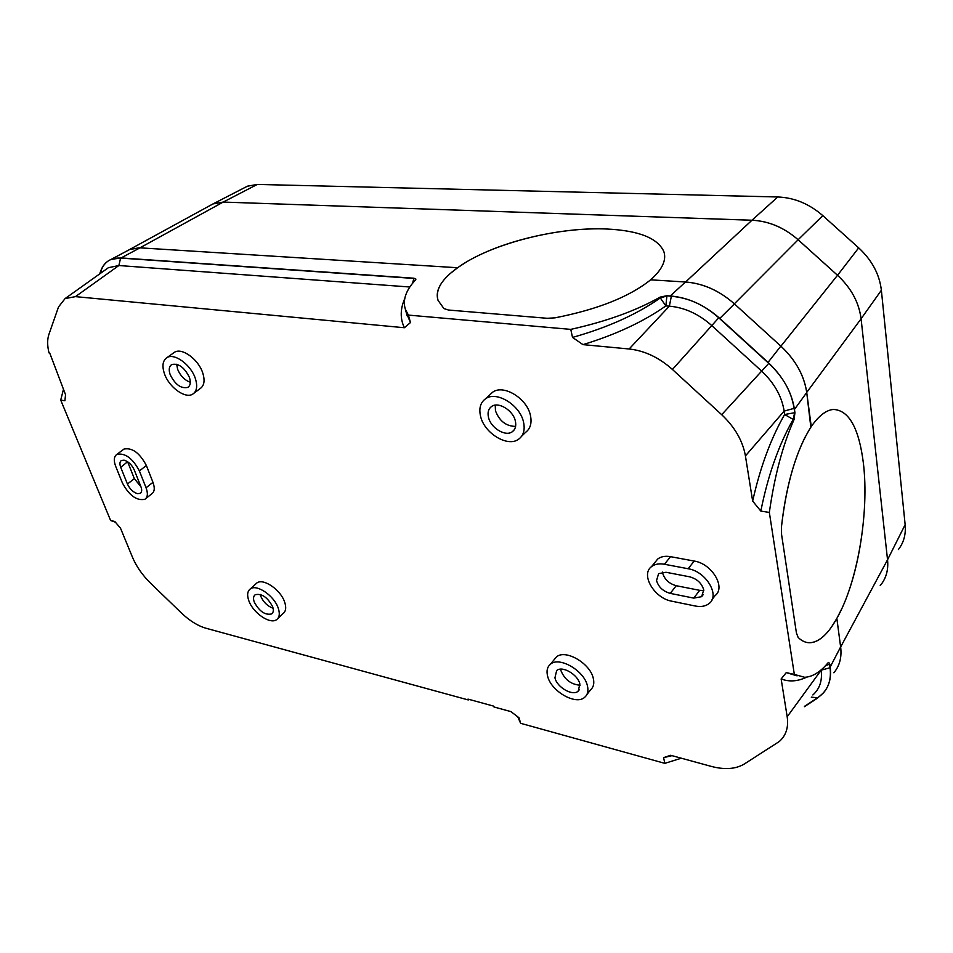 <?xml version="1.0" encoding="UTF-8"?>
<svg xmlns="http://www.w3.org/2000/svg" width="953" height="953" viewBox="0 0 953 953"><rect width="100%" height="100%" fill="white"/><g stroke="black" fill="none" stroke-linecap="round" stroke-linejoin="round"><path stroke-width="1.43" d="M63.398 389.539L60.718 400.105L110.631 520.529L115.361 522.173M796.422 632.971L781.567 534.442L796.422 632.971L798.137 637.426C801.866 641.107 805.845 642.87 810.074 642.739C814.982 642.513 819.914 639.928 824.893 634.972M110.631 520.529L114.753 521.458L120.483 528.141L132.467 557.231C136.434 566.582 142.485 575.255 150.634 583.248L181.261 612.839C189.528 620.725 197.771 625.859 205.979 628.241L468.245 699.943L468.924 699.359M671.984 755.658L663.598 757.647L664.825 763.353L520.6 723.303L519.111 717.871L510.939 711.617L493.999 706.983L493.761 706.149L467.994 699.109L468.245 699.943M663.598 757.647L670.626 755.276L711.26 766.391C724.685 769.929 735.704 769.142 744.293 764.02L779.22 741.553C786.046 735.609 788.703 727.353 787.19 716.763L821.141 670.197L830.075 667.731L829.575 664.181L825.524 665.67M797.125 675.856L786.273 672.615L781.138 678.953L787.19 716.763M786.273 672.615L794.337 674.426L769.345 512.428C774.491 476.107 782.735 445.146 794.063 419.534L794.933 412.744L794.468 409.409L806.726 392.517L810.836 427.194M572.515 337.41L570.776 329.381C606.227 321.495 636.008 310.738 660.143 297.11L660.298 297.944L666.886 295.99L665.861 305.913L660.298 297.944C636.687 314.478 607.43 327.629 572.515 337.41L582.974 344.629L629.135 348.989C644.597 350.68 659.035 357.506 672.437 369.466L721.695 414.698C734.846 427.111 742.756 440.858 745.425 455.927L752.656 501.087L760.828 511.082L769.345 512.428M60.718 400.105L64.899 400.772L65.543 394.733L49.711 353.015L49.02 352.92C47.245 345.653 47.197 339.494 48.901 334.432L58.514 306.949L65.066 298.599L75.454 296.633L404.382 327.737L410.469 322.555L408.408 315.098L570.776 329.381M277.895 618.449L283.041 613.577C285.924 611.361 286.448 607.514 284.637 602.058C280.682 589.764 263.231 577.863 256.857 582.986L255.642 584.094M145.761 498.586L151.718 493.857C154.6 491.831 155.005 487.996 152.968 482.337L146.381 465.529C139.686 452.925 132.229 447.445 123.973 449.066L123.092 449.721M194.043 393.148L200.035 388.669C204.299 385.798 205.169 380.45 202.632 372.611C198.224 359.198 181.963 347.44 174.578 352.217L173.267 353.146M521.66 436.2L525.472 432.436C530.392 428.767 532.048 423.084 530.428 415.365C527.021 398.354 503.446 384.035 492.653 392.195L489.699 394.935M586.917 694.499L590.598 689.817C593.516 687.232 594.434 683.48 593.338 678.56C590.431 663.3 565.046 648.707 556.338 657.058L554.181 659.667M712.058 599.628L715.048 595.613C726.198 587.489 711.903 563.604 694.189 561.055L670.531 556.671C665.218 555.754 660.929 556.564 657.677 559.066L654.902 562.496M99.91 273.761L101.292 270.056C104.592 261.622 111.024 257.632 120.602 258.084L414.007 278.443L415.877 279.277M121.114 257.929L139.996 247.84L457.631 267.733L139.948 247.84L129.906 249.4L111.036 259.43L121.114 257.929L413.947 278.216L415.842 279.026L415.508 279.968C405.835 290.296 402.464 300.1 405.394 309.38L408.408 315.098M111.036 259.43C106.307 261.491 102.948 265.16 100.947 270.426L99.624 273.964M129.906 249.4L127.13 250.877M448.506 310.035L547.284 318.302L448.506 310.035L443.943 308.593L438.058 300.386C436.081 294.346 437.725 287.913 442.978 281.111M450.15 273.594L457.631 267.733C441.62 279.098 435.092 289.974 438.058 300.386L443.943 308.593M781.567 534.442L781.484 526.64C786.582 483.088 796.505 449.721 811.265 426.551L811.265 426.551C818.806 415.734 826.215 410.028 833.482 409.445C849.028 410.243 858.998 428.219 863.418 463.384C859.01 428.242 849.04 410.255 833.494 409.445C828.002 409.873 822.356 413.304 816.554 419.725M794.337 674.426L804.642 677.285C812.456 676.916 820.247 672.115 828.002 662.859L828.765 662.383L829.825 664.241L830.206 666.969L840.641 646.92L836.829 618.39C857.545 582.521 869.362 512.357 863.418 463.384C868.123 503.208 861.548 557.219 847.372 595.22M831.671 626.74L836.472 619.045M520.6 723.303L517.777 716.859M664.825 763.353L681.312 758.207M812.861 694.963C819.687 688.912 822.451 680.645 821.141 670.197L821.093 669.911M806.703 677.118C797.792 681.443 789.275 682.05 781.138 678.953M760.828 511.082C767.999 475.225 778.792 444.682 793.182 419.427L784.629 414.507C770.87 438.463 760.208 467.327 752.656 501.087M745.425 455.927L784.152 411.088L784.629 414.507L794.647 412.72L793.182 419.427L794.063 419.534M721.695 414.698L768.749 363.367C783.08 376.757 791.514 391.754 794.052 408.372L784.152 411.088C781.782 396.305 774.241 382.939 761.53 371.003L711.617 325.438C698.644 313.942 684.564 307.521 669.363 306.163L671.341 296.3L666.838 295.728L660.143 297.11M582.974 344.629C615.817 334.61 643.442 321.697 665.861 305.913L669.363 306.163L629.135 348.989M547.284 318.302L555.027 317.837C597.591 309.475 629.468 296.8 650.637 279.825L685.481 282.005C703.111 283.363 719.432 290.665 734.429 303.9L780.829 346.13C795.517 359.889 804.141 375.351 806.726 392.517M666.838 295.728L670.269 295.966C688.054 297.455 704.565 304.936 719.801 318.409L768.047 362.402C782.961 376.399 791.764 392.076 794.468 409.409M410.469 322.555L406.347 312.858M404.382 327.737C400.069 318.779 400.189 309.094 404.715 298.682M75.454 296.633L118.863 265.53L409.85 287.008M120.602 258.084L118.863 265.53L108.416 267.686L106.355 269.163M248.816 600.688C246.863 595.089 247.375 591.17 250.353 588.906C256.714 583.796 274.202 595.768 278.216 608.085C280.051 613.565 279.539 617.413 276.668 619.617C270.247 624.775 252.95 612.934 248.816 600.688M139.388 470.913C132.646 458.286 125.153 452.758 116.921 454.355C113.895 456.451 113.49 460.454 115.694 466.351L122.425 483.004C129.191 495.524 136.672 500.944 144.856 499.289C147.727 497.275 148.12 493.428 146.047 487.769L139.388 470.913L146.381 465.529M164.535 373.969C169.146 387.359 185.287 398.997 192.685 394.161C196.937 391.302 197.771 385.953 195.21 378.091C190.731 364.642 174.411 352.813 167.049 357.566C162.653 360.508 161.807 365.976 164.535 373.969M480.586 416.354C484.338 433.317 507.758 447.541 518.635 439.202C523.554 435.545 525.174 429.839 523.531 422.108C520.064 405.037 496.382 390.599 485.601 398.747C480.407 402.523 478.74 408.384 480.586 416.354M547.57 675.951C546.331 670.852 547.26 666.969 550.334 664.324C559.03 655.998 584.499 670.709 587.465 686.005C588.573 690.937 587.667 694.689 584.749 697.251C575.946 705.708 550.774 691.128 547.57 675.951M664.432 564.259C659.095 563.33 654.806 564.116 651.554 566.606C640.297 574.552 654.33 598.305 671.805 601.2L695.261 606.013C701.039 607.121 705.685 606.275 709.187 603.475C720.349 595.375 705.935 571.383 688.161 568.75L664.432 564.259L670.531 556.671M413.947 278.216L412.506 283.41M828.681 662.395L829.825 664.241M811.289 697.143L817.567 697.799C827.49 691.128 831.659 681.097 830.075 667.731M817.567 697.799L804.808 706.125M804.392 706.697L817.15 698.37L823.535 692.807C829.301 685.969 831.528 677.357 830.206 666.969M833.887 672.723C839.641 665.849 841.892 657.248 840.641 646.92M768.749 363.367L718.765 317.79C704.207 304.841 688.4 297.67 671.341 296.3M794.052 408.372L794.933 412.744M254.26 602.058C259.347 611.445 265.148 615.4 271.665 613.923C273.475 612.529 273.797 610.123 272.629 606.68C267.555 597.257 261.753 593.266 255.225 594.72C253.367 596.125 253.045 598.579 254.26 602.058M120.721 467.327L127.428 484.017C129.846 489.115 133.194 492.32 137.47 493.666L140.258 493.344C141.902 492.189 142.128 489.985 140.925 486.733L134.254 469.924C131.8 464.707 128.405 461.455 124.081 460.168L121.412 460.49C119.697 461.681 119.47 463.968 120.721 467.327L127.607 461.717M170.206 374.732C175.197 384.643 181.058 388.86 187.801 387.383C190.469 385.596 190.993 382.236 189.373 377.305C184.405 367.346 178.545 363.093 171.778 364.522C169.05 366.345 168.514 369.752 170.206 374.732M488.508 417.414C490.819 428.028 505.483 436.939 512.273 431.757C515.37 429.458 516.395 425.872 515.347 421.012C513.143 410.35 498.371 401.356 491.617 406.466C488.412 408.813 487.376 412.458 488.508 417.414M554.944 677.809C556.909 687.304 572.682 696.429 578.173 691.163L579.877 684.087C577.994 674.545 562.103 665.361 556.659 670.578L554.944 677.809M693.748 598.115L670.245 593.385C663.085 591.336 658.523 587.072 656.534 580.58L658.606 573.623L666.028 572.276L689.698 576.827C697.096 578.888 701.765 583.236 703.719 589.883L701.646 596.673L693.748 598.115L699.681 590.336L703.814 590.479M273.094 608.264C267.471 606.156 263.338 602.105 260.705 596.125L260.205 594.41M127.428 484.017L134.361 478.656L127.714 462.014M134.361 478.656L140.937 486.745M176.686 364.249L177.639 369.347C180.462 375.947 184.679 380.247 190.314 382.26M495.238 405.156L495.477 410.814C499.42 421.095 506.126 426.289 515.597 426.396M580.091 685.231C570.99 684.445 564.593 679.549 560.888 670.519L560.638 669.161M662.466 572.11L662.609 572.991C664.563 579.46 669.113 583.701 676.237 585.714L699.681 590.336M657.225 273.285C663.872 265.339 666.076 258.072 663.812 251.485C657.63 238.024 638.581 230.531 606.644 229.006C557.148 226.707 489.973 244.075 457.631 267.733M798.137 637.426C801.866 641.107 805.845 642.87 810.074 642.739C819.282 642.024 828.205 633.912 836.841 618.39L840.641 647.004L887.541 559.768C888.53 569.584 886.302 577.923 880.87 584.808L880.227 585.595M805.571 436.224C793.646 459.751 785.617 489.89 781.484 526.64M555.027 317.837C597.579 309.487 629.445 296.812 650.637 279.813L651.471 279.098M798.126 239.775L837.508 275.274L780.912 346.201L734.346 303.828L798.126 239.775C784.164 227.576 768.773 221.06 751.953 220.238L223.24 202.084L212.936 203.942L210.136 205.479M811.253 426.551L806.715 392.422L861.071 318.802C858.998 302.482 851.148 287.973 837.508 275.274C851.16 287.973 859.01 302.47 861.083 318.779L887.541 559.768L861.083 318.779L881.37 290.248C879.488 274.261 871.924 260.133 858.689 247.863L822.82 215.628C809.264 203.835 794.242 197.616 777.767 196.973L257.298 184.429L247.458 186.18L244.599 187.658M880.274 585.511C886.111 578.519 888.541 569.942 887.541 559.768L905.147 524.674C906.017 534.335 903.766 542.626 898.381 549.536M751.953 220.238L685.588 282.005L650.637 279.825C662.287 269.485 666.683 260.038 663.824 251.497C657.653 238.036 638.593 230.531 606.644 229.006C567.249 227.302 516.288 237.642 481.051 254.296M466.184 262.146L458.524 267.102M126.987 250.949L129.691 249.472L139.209 247.804M833.863 672.77C839.438 666.159 841.737 657.904 840.76 648.004M841.928 608.419L837.377 617.413M781.984 347.19C795.6 360.329 803.784 374.994 806.536 391.183M686.863 282.1C703.505 283.684 718.979 290.605 733.262 302.863M881.37 290.248L905.147 524.674M858.689 247.863L837.532 275.286L798.114 239.739C784.164 227.553 768.785 221.048 751.988 220.226L223.216 202.072L257.298 184.429M209.97 205.574L213.377 203.739L223.216 202.072L139.948 247.84M672.437 369.466L718.765 317.79M670.269 295.966L685.481 282.005M146.047 487.769L152.968 482.337M688.161 568.75L694.189 561.055M101.435 272.665L101.292 270.056M768.047 362.402L780.829 346.13M719.801 318.409L734.429 303.9M670.245 593.385L676.237 585.714M751.988 220.226L777.767 196.973M798.114 239.739L822.82 215.628M407.157 315.824L405.394 309.38M65.066 298.599L108.416 267.686M250.353 588.906L256.857 582.986M116.921 454.355L123.973 449.066M174.578 352.217L167.049 357.566M492.653 392.195L485.601 398.747M550.334 664.324L556.338 657.058M651.554 566.606L657.677 559.066M271.665 613.923L272.427 613.196M188.634 386.763L187.801 387.383M514.155 429.91L512.273 431.757M578.173 691.163L579.519 689.46M703.29 594.505L701.646 596.673M129.691 249.472L212.936 203.942M213.377 203.739L247.458 186.18"/></g></svg>
